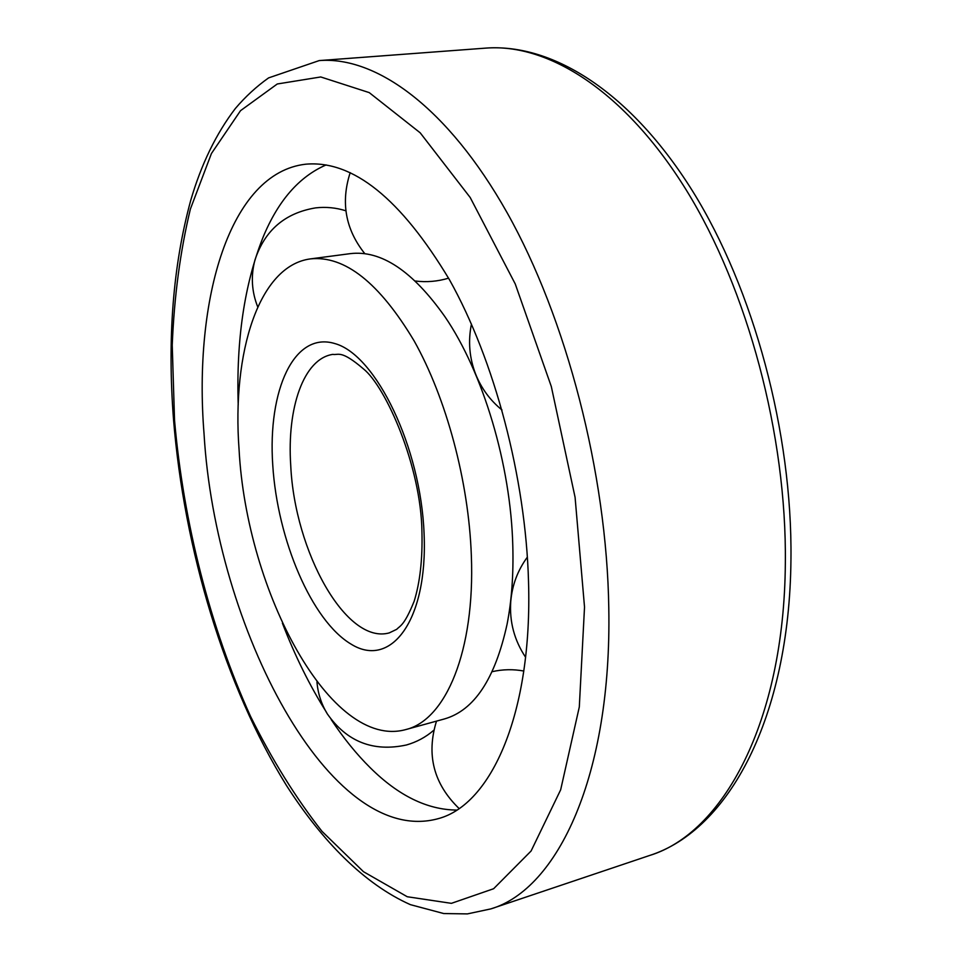 <?xml version="1.0" encoding="UTF-8"?>
<svg xmlns="http://www.w3.org/2000/svg" width="962" height="962" viewBox="0 0 962 962"><rect width="100%" height="100%" fill="white"/><g stroke="black" fill="none" stroke-linecap="round" stroke-linejoin="round"><path stroke-width="1.44" d="M310.498 258.886L350.168 253.655C381.012 249.892 412.59 270.899 444.901 316.666C483.092 372.486 510.834 464.838 512.806 546.079C513.576 574.591 511.676 600.601 507.106 624.085C495.141 678.823 474.218 710.449 444.336 718.975L405.76 729.581C331.024 750.312 246.621 591.979 239.081 449.723C231.77 352.308 258.91 265.488 310.498 258.886C344.757 255.411 379.293 282.732 414.105 340.849C446.356 398.268 468.71 481.349 471.344 555.531C475.132 651.382 445.61 720.141 405.76 729.581M456.673 810.076C427.236 809.763 398.472 795.694 370.37 767.868C356.541 754.196 343.47 738.082 331.156 719.516M326.683 712.638C309.812 685.882 295.057 656.072 282.395 623.184M528.523 581.577C532.563 713.215 491.329 804.641 438.263 818.65C329.99 848.592 215.296 627.08 204.04 433.766C193.23 299.026 229.798 172.691 305.808 164.189C352.874 160.077 400.745 198.593 449.458 279.738C494.6 360.329 525.757 477.91 528.523 581.577M238.215 404.882C236.135 340.031 244.408 284.199 263.011 237.373C278.078 200.805 299.11 176.659 326.106 164.923M290.74 465.548C286.832 407.72 303.667 358.658 332.84 354.377C338.456 355.423 340.644 349.374 363.468 368.903C385.774 386.664 421.188 466.45 421.945 532.07C422.595 559.355 419.997 582.419 414.153 601.262C404.232 625.745 400.312 625.54 396.657 629.352L389.213 632.912C346.152 644.877 294.637 551.647 290.74 465.548M272.751 465.055C267.604 390.151 294.095 330.832 335.089 343.638C375.998 355.038 420.899 447.354 424.098 534.006C427.849 620.815 390.788 668.782 351.262 644.239C311.688 620.923 277.417 539.874 272.751 465.055M485.966 48.1L319.228 60.582C375.938 56.097 447.558 107.071 507.106 212.698C566.438 318.218 606.842 473.256 608.79 608.14C611.868 775.925 557.563 889.189 490.897 908.886L649.374 855.555C722.678 833.405 784.198 722.63 785.341 563.251C786.82 435.052 747.594 289.285 686.363 190.175C624.891 91.005 548.388 43.23 485.966 48.1C553.835 43.278 631.589 93.422 692.724 191.318C753.739 289.454 792.423 432.563 790.956 559.271M174.543 420.322L172.234 345.117C174.218 296.368 180.279 250.998 190.404 208.982L211.436 153.511L240.524 110.678L277.272 83.983L320.743 76.96L369.24 92.617L420.202 132.828L470.19 197.499L515.235 283.922L551.31 386.52L575.084 497.318L584.523 607.082L579.304 706.962L560.666 789.79L531.084 851.009L493.614 888.732L451.394 903.342L407.251 896.74L363.504 871.716L321.981 831.336C295.815 797.991 272.018 759.691 250.577 716.462C210.029 627.068 183.489 522.655 174.543 420.322M319.228 60.582L268.614 77.886C256.529 86.46 245.442 96.645 235.389 108.453C216.173 133.586 201.274 164.237 190.704 200.433C172.98 265.668 167.256 338.672 173.521 419.432C184.139 549.915 224.819 686.038 286.58 785.665C322.402 841.377 364.225 884.054 410.389 904.653L443.747 913.551L467.412 913.9L490.897 908.886M790.944 559.8C789.465 716.906 729.016 830.326 649.374 855.555M415.247 281C426.563 282.419 437.674 281.469 448.581 278.162M350.192 172.643C340.584 202.417 345.478 229.449 364.851 253.715M471.44 324.086C467.977 341.185 469.372 357.84 475.613 374.062C481.313 388.335 490.103 400.324 502.008 410.004M527.38 557.094C517.712 570.298 512.169 585.088 510.75 601.466C509.355 621.68 514.297 640.271 525.577 657.238M436.495 721.127C426.13 754.761 433.646 783.874 459.054 808.489M523.809 671.031C513.227 669.083 502.693 669.299 492.219 671.668M316.955 681.866C317.869 693.349 321.308 704.004 327.284 713.84C346.825 741.774 373.208 752.152 406.433 744.985C416.63 742.087 425.745 737.181 433.79 730.254M345.887 210.798C336.003 207.684 325.926 206.71 315.644 207.876C284.968 212.963 264.742 230.327 254.966 259.968C250.721 275.926 251.647 291.594 257.744 306.962"/></g></svg>
